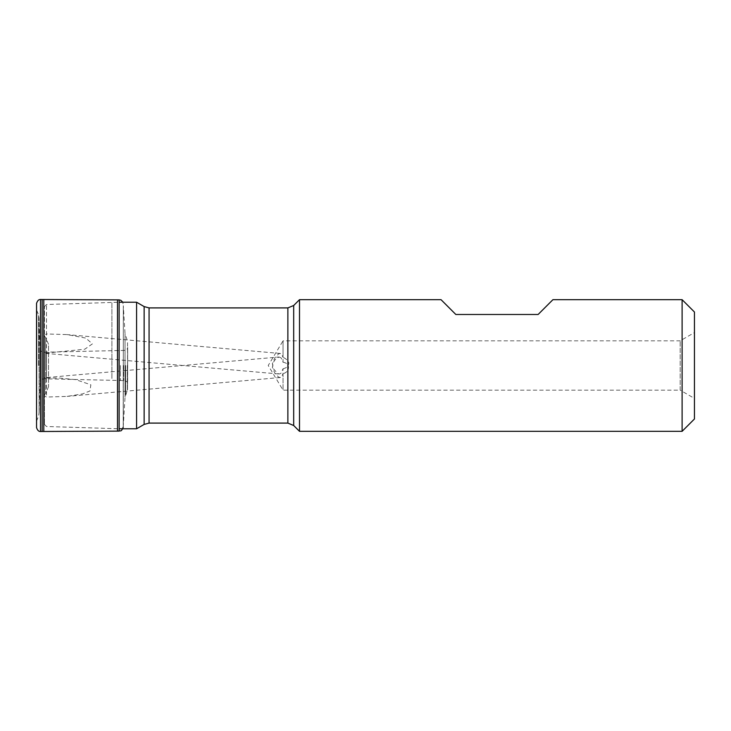 <?xml version="1.0" encoding="UTF-8"?>
<svg xmlns="http://www.w3.org/2000/svg" width="731" height="731" viewBox="0 0 731 731"><rect width="100%" height="100%" fill="white"/><g stroke="black" fill="none" stroke-linecap="round" stroke-linejoin="round"><path stroke-width="0.55" stroke-dasharray="3.65 2.74" d="M123.703 365.5L123.703 380.577L123.703 365.5M127.313 365.5L127.313 390.546L127.313 365.5M125.622 365.5L125.622 394.375L125.622 365.5M123.219 365.5L123.219 427.16L123.219 365.5M40.516 299.5L40.516 431.5M36.906 365.5L36.906 310.922L36.906 365.5M38.579 365.5L38.579 314.933L38.579 365.5M40.031 365.5L40.031 381.792L40.031 365.5M694.45 398.413L694.45 332.587L694.45 398.413L680.195 390.18L680.195 340.82L680.195 390.18L283.052 390.18L268.222 365.5L283.052 340.82L283.052 357.368L281.636 354.252L280.293 353.475L278.657 353.85L274.847 357.834L272.389 363.581L273.431 368.753L277.579 373.532L279.58 373.989L281.17 373.066L283.052 368.726L283.052 390.18L283.052 373.632L281.636 376.748L280.293 377.525L278.657 377.15L274.847 373.166L272.389 367.419L273.431 362.247L275.413 359.323L278.995 356.993L44.436 377.744L46.492 377.991L46.492 304.507L46.492 333.948L44.436 335.182L44.436 306.636L44.436 424.364L44.436 353.237L84.75 349.235L92.389 343.89L85.838 338.097L67.033 334.597L46.492 333.948M299.509 299.673L299.509 431.327M682.105 299.673L682.105 431.327M441.031 299.673L455.833 314.485L538.117 314.485L552.928 299.673M694.45 418.982L694.45 312.018M44.436 335.182L44.436 353.256L278.995 374.007M44.436 336.169L44.436 394.831L44.436 336.169L45.66 337.393L45.66 365.5L45.66 337.393L48.548 344.374L48.548 386.626L48.548 344.374M46.492 377.991L59.915 378.091L75.777 379.654L90.854 384.789L89.986 390.948L82.658 393.881L67.033 396.403L46.492 397.052L44.436 395.818M111.907 378.466L111.907 302.223L111.907 378.466M46.492 353.009L46.492 397.052M136.587 302.223L136.587 428.777M278.995 356.993L281.17 357.934L283.052 362.274L283.052 340.82L680.195 340.82L694.45 332.587M283.052 362.274C290.609 363.133 290.006 372.061 283.052 373.632M283.052 368.726C286.598 368.031 288.526 366.076 288.855 362.85C287.658 360.292 285.73 358.464 283.052 357.368M44.18 365.5L44.18 378.777L44.18 365.5M120.396 365.5L120.396 380.476L120.396 365.5M123.219 427.16L125.028 397.289L127.541 389.797L127.669 347.298L127.541 389.797L127.541 341.203L125.028 333.711L125.028 397.289L125.028 333.711L123.311 305.704L123.311 425.296L123.311 305.704L122.781 302.223M119.126 431.116L119.126 299.884M117.49 431.126L117.49 299.874M43.787 431.482L43.787 299.518M42.151 299.509L42.151 431.491M36.55 303.475L36.55 427.525L36.678 310.145L36.678 420.855L38.579 416.067L39.072 412.695L39.072 318.305L39.072 412.695L39.958 383.391L39.958 347.609L40.031 381.792C39.931 380.275 41.311 379.27 44.18 378.777L123.703 380.577C126.28 380.842 127.605 381.865 127.669 383.638L127.669 347.362C127.605 349.135 126.28 350.158 123.703 350.423L44.18 352.223C41.311 351.73 39.931 350.725 40.031 349.208L39.072 318.305L38.579 314.933L36.678 310.145L36.55 303.475M149.069 307.906L149.069 423.094M144.135 306.581L144.135 424.419M287.868 307.906L287.868 423.094M293.688 305.494L293.688 425.506M45.66 365.5L45.66 393.607L45.66 365.5M36.55 303.402L36.55 427.598M44.436 306.636L46.492 304.507L119.126 302.223M44.436 424.364L46.492 426.493L119.126 428.777M48.548 386.626L45.66 393.607L44.436 394.831M280.201 353.466L67.033 334.606M280.201 377.534L67.033 396.394"/><path stroke-width="1.1" d="M123.219 427.16C121.063 432.578 120.597 430.184 119.126 431.116L119.126 299.884L43.787 299.518L43.787 431.482L40.516 431.5L40.516 299.5C38.78 299.354 37.455 300.651 36.55 303.402L36.55 365.5L36.55 303.402M682.105 431.327L682.105 299.673L552.928 299.673L538.117 314.485L455.833 314.485L441.031 299.673L299.509 299.673L299.509 431.327L682.105 431.327L694.45 418.982L694.45 312.018L682.105 299.673M287.868 423.094L287.868 307.906L293.688 305.494L293.688 425.506L287.868 423.094L149.069 423.094L144.135 424.419L136.587 428.777L136.587 302.223L119.126 302.223M117.49 299.874L117.49 431.126L119.126 431.116M42.151 431.491L42.151 299.509L40.516 299.5M36.55 427.525L36.55 365.5L36.55 427.525M149.069 423.094L149.069 307.906L144.135 306.581L136.587 302.223M144.135 424.419L144.135 306.581M119.126 299.884L120.889 300.331L122.781 302.223M43.787 431.482L117.49 431.126M43.787 299.518L42.151 299.509M40.516 431.5C38.78 431.646 37.455 430.349 36.55 427.598M287.868 307.906L149.069 307.906M293.688 425.506L299.509 431.327M293.688 305.494L299.509 299.673M136.587 428.777L119.126 428.777"/></g></svg>
